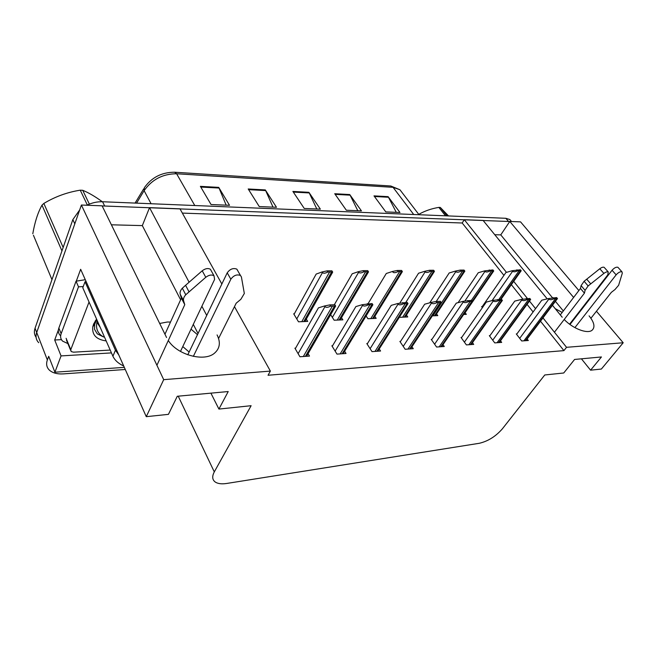 <?xml version="1.0" encoding="UTF-8"?>
<svg xmlns="http://www.w3.org/2000/svg" width="656" height="656" viewBox="0 0 656 656"><rect width="100%" height="100%" fill="white"/><g stroke="black" fill="none" stroke-linecap="round" stroke-linejoin="round"><path stroke-width="0.98" d="M555.189 308.64L562.192 312.436M182.786 346.573L189.125 352.034M197.481 334.667L191.027 329.164M170.503 322.055L167.329 322.022L159.67 323.457M168.297 340.513C177.415 355.06 204.549 362.219 214.61 353.084C219.924 348.361 220.752 342.309 217.079 334.929M206.73 315.429L201.876 306.27M189.108 282.219L149.535 207.649L179.965 208.813L221.851 283.999M234.471 306.647L270.37 371.091L163.697 379.66L81.393 205.033L102.106 205.828L166.558 337.52M61.443 339.66L54.694 339.988L58.384 329.943M76.276 281.219L80.655 269.296L146.272 416.675L168.436 414.354L177.284 396.265L228.214 391.542L218.915 409.073L251.117 405.703L214.299 471.894C211.986 476.281 212.224 479.602 215.012 481.857C217.612 483.718 221.498 484.251 226.681 483.464L479.241 443.3C487.974 441.275 495.674 436.47 502.332 428.876L544.759 374.978L563.734 372.993L574.59 359.447L601.445 356.962L590.58 370.181L601.372 369.049L623.2 342.76L596.443 311.247M111.454 352.903L61.057 355.913L54.694 339.988M61.057 355.913L54.907 372.206L124.312 367.36M125.255 369.484L63.501 373.887C57.236 374.264 52.488 372.985 49.274 370.033C46.609 367.344 45.969 363.982 47.355 359.964L48.7 356.298L54.907 372.206M47.355 359.964L36.711 332.51C35.391 336.536 36.055 339.931 38.712 342.694C36.055 339.931 35.391 336.536 36.711 332.51L81.393 205.033M163.697 379.66L146.272 416.675M587.989 301.284L587.637 300.874M578.871 290.542L520.552 221.867L509.786 221.449L573.615 297.439M564.217 319.488C572.647 328.508 587.218 334.158 591.974 330.337C595.328 327.336 594.369 322.506 589.088 315.864M506.481 272.355L464.292 219.711L483.095 220.424L547.202 298.874M552.45 305.286L562.217 317.242M623.2 342.76L566.538 347.311L542.979 317.914M535.558 308.648L529.474 301.063M527.44 298.521L513.697 281.367M494.788 234.725L500.766 234.881L509.786 221.449M180.621 299.792L142.327 225.607L111.389 224.803M142.327 225.607L149.535 207.649M503.931 275.364L462.193 222.999L182.352 213.102M462.193 222.999L464.292 219.711M581.421 358.816L590.58 370.181M210.912 393.149L218.915 409.073M270.37 371.091L268.05 375.265L563.922 350.624L566.538 347.311M563.922 350.624L540.495 321.227M533.107 311.961L527.055 304.376M522.906 299.169L511.36 284.679M295.61 348.131L294.897 348.172L299.931 356.757L309.501 356.077L308.066 353.666M332.559 345.753L331.862 345.794L336.995 354.117L346.032 353.477L344.638 351.247M400.562 341.374L399.881 341.415L405.17 349.271L413.264 348.689L411.952 346.762M431.91 339.357L431.246 339.398L436.584 347.032L444.268 346.483L442.989 344.679M461.685 337.438L461.029 337.479L466.4 344.908L473.698 344.392L472.468 342.694M489.983 335.618L489.335 335.659L494.747 342.891L501.684 342.399L500.487 340.808M367.491 343.506L366.802 343.547L372.018 351.624L380.57 351.017L379.217 348.943M516.92 333.888L516.288 333.929L521.709 340.972L528.326 340.505L527.162 339.004M294.347 313.773L293.683 313.798L298.505 321.809L307.697 321.407L306.295 319.103M330.649 314.675L334.15 320.226L342.858 319.841L341.489 317.701M399.611 316.832L399.93 317.307L407.761 316.955L406.474 315.093M432.361 315.864L437.79 315.626L436.527 313.871M463.677 314.47L466.342 314.355L465.12 312.707M366.089 315.962L367.918 318.726L376.167 318.365L374.838 316.364M482.217 306.598L481.619 306.623L482.406 307.664M198.03 333.527L193.299 324.367M563.324 310.952L555.411 301.334M552.516 297.816L500.766 234.881M102.156 205.935L509.737 221.531M36.088 337.282C34.251 334.675 33.907 331.657 35.047 328.23L36.711 332.51L74.8 223.852L72.849 219.604L79.663 209.986M35.047 328.23L72.849 219.604M86.813 205.246C92.012 202.737 97.268 201.572 102.574 201.745L505.842 218.292L509.868 219.555L511.327 221.285M388.098 196.652L399.98 212.503L385.81 211.904L373.994 195.882L388.098 196.652L388.475 197.251L374.445 196.488M265.311 189.92L276.488 207.288L259.251 206.558L248.206 188.985L265.311 189.92L265.664 190.584L248.632 189.658M218.71 187.37L229.518 205.303L211.043 204.524L200.383 186.361L218.71 187.37L219.047 188.051L200.793 187.058M349.738 194.553L361.44 210.879L346.343 210.24L334.724 193.725L349.738 194.553L350.107 195.168L335.175 194.356M308.894 192.315L320.366 209.141L304.253 208.46L292.888 191.437L308.894 192.315L309.255 192.946L293.322 192.085M316.799 208.993L309.255 192.946M357.799 210.724L350.107 195.168M226.172 205.164L219.047 188.051M273.019 207.14L265.664 190.584M396.273 212.347L388.475 197.251M481.922 307.033L505.915 272.519L512.279 270.707L512.664 271.199C513.582 272.117 515.263 271.969 517.699 270.772L521.2 270.756L520.675 271.477M512.279 270.707L520.405 269.764L521.2 270.756M516.895 269.788L517.699 270.772M516.592 334.322L541.799 300.194L548.482 298.554L548.892 299.062C549.851 300.013 551.581 299.899 554.074 298.71L557.502 298.595L557.026 299.177M548.482 298.554L556.657 297.578L557.502 298.595M553.229 297.685L554.074 298.71M458.101 302.646L478.257 272.74L484.587 270.887L484.973 271.387C485.891 272.33 487.588 272.183 490.057 270.961L493.747 270.936L493.189 271.74M484.587 270.887L492.943 269.919L493.747 270.936M489.261 269.944L490.057 270.961M429.721 302.826L449.18 272.978L455.461 271.076L455.846 271.592C456.756 272.552 458.47 272.412 460.979 271.149L464.858 271.125L464.284 272.002M455.461 271.076L460.184 270.108L464.063 270.083L464.858 271.125L435.297 315.733M460.184 270.108L460.979 271.149M399.775 303.121L418.561 273.224L424.785 271.281L425.17 271.805C426.072 272.798 427.802 272.642 430.352 271.354L434.444 271.322L433.854 272.281M424.785 271.281L429.565 270.28L433.657 270.256L434.444 271.322M429.565 270.28L430.352 271.354M489.655 336.077L514.739 301.12L521.397 299.448L521.807 299.964C522.766 300.94 524.521 300.825 527.055 299.612L530.655 299.489L530.138 300.145M521.397 299.448L529.818 298.439L530.655 299.489M526.21 298.554L527.055 299.612M461.348 337.922L486.276 302.096L492.902 300.391L493.312 300.915C494.271 301.924 496.034 301.801 498.609 300.555L502.406 300.432L501.856 301.161M492.902 300.391L501.569 299.357L502.406 300.432M497.773 299.472L498.609 300.555M431.574 339.865L456.289 303.129L462.865 301.383L463.275 301.924C464.227 302.957 466.014 302.834 468.63 301.555L472.632 301.416L472.066 302.227M462.865 301.383L471.803 300.317L472.632 301.416M467.802 300.44L468.63 301.555M400.217 341.907L424.662 304.212L431.172 302.424L431.574 302.982C432.525 304.048 434.329 303.917 436.994 302.605L441.209 302.473L440.635 303.351M410.549 348.885L441.217 302.465L440.389 301.325L436.166 301.465L436.994 302.605M431.172 302.424L436.166 301.465M180.474 351.444L214.602 279.399L213.979 275.733C211.593 274.47 208.854 274.987 205.779 277.291L185.763 294.765L182.335 288.205L185.582 285.294L202.22 270.789L205.779 277.291M67.88 343.588L62.615 341.136C60.606 339.152 60.114 336.667 61.147 333.699L78.507 286.844L76.047 281.203L58.851 328.057C57.826 331.026 58.327 333.51 60.336 335.511M85.28 279.694L76.047 281.203M83.238 286.533L78.507 286.844M86.182 281.719L85.026 281.76L82.779 287.763L112.914 356.241C114.866 360.357 118.457 363.604 123.689 365.966M85.026 281.76L115.44 350.23L118.81 355.003M218.579 338.463L236.193 303.195L240.85 299.316L244.327 293.486L241.408 276.947L240.465 275.463C236.865 274.142 233.659 275.389 230.838 279.21L193.331 356.38M187.788 354.814L227.222 272.83L230.838 279.21M237.751 270.608L236.808 269.124C233.208 267.771 230.01 269.009 227.222 272.83M184.771 304.679L181.376 298.127L180.203 294.241L183.606 300.809L184.771 304.679L156.923 365.269M164.959 334.248L181.376 298.127M211.412 271.108L210.396 269.263C208.001 267.984 205.279 268.493 202.22 270.789M180.203 294.241C179.711 292.338 180.416 290.329 182.335 288.205M183.606 300.809C183.122 298.915 183.836 296.897 185.763 294.765M189.026 291.846L185.582 285.294M569.572 324.195L607.743 274.938L608.284 271.978C607.259 271.518 605.8 271.994 603.897 273.404L588.137 285.95L584.111 281.268L599.789 268.755L603.897 273.404M590.917 318.258L611.326 292.371L614.975 289.542L618.624 285.286L622.306 273.224L622.011 271.855C620.33 271.412 618.378 272.412 616.14 274.848L574.894 327.631M569.99 324.499L612.048 270.256L616.14 274.848M618.198 267.607L617.903 267.287C616.222 266.836 614.27 267.828 612.048 270.256M584.439 293.15L580.453 288.468L581.093 285.639L585.095 290.321L584.439 293.15L554.443 332.215M560.314 314.905L580.453 288.468M604.479 267.689L604.168 267.345C603.143 266.877 601.683 267.345 599.789 268.755M581.093 285.639L584.111 281.268M585.095 290.321L588.137 285.95M590.736 283.851L586.694 279.177M106.174 340.915C96.276 339.554 91.824 334.822 92.824 326.704L93.587 324.187L96.555 319.062M96.727 319.464L94.685 324.326L94.521 329.304L97.301 333.871L103.697 337.028C97.473 333.592 95.325 328.279 97.227 321.071M110.2 350.066L73.505 352.182L71.135 351.534L70.774 349.689L89.052 302.014M95.317 320.825L94.579 323.006M93.915 323.4L93.849 323.875M97.301 333.871L103.697 337.028M87.322 205L80.253 190.174L82.738 190.297L89.355 204.114M102.303 201.736C95.202 196.546 88.675 192.733 82.738 190.297M96.899 322.244L100.212 327.377M61.959 250.904L42 205.148L43.854 203.434L63.156 247.46M33.423 235.233L51.963 279.636M42 205.148C37.884 212.536 34.817 222.064 32.8 233.733M80.253 190.174C67.24 192.249 55.112 196.669 43.854 203.434M445.498 215.816L438.864 207.394L439.602 207.411L440.315 207.46L446.957 215.881M448.532 215.947L440.315 207.46M438.864 207.394C431.574 208.583 424.949 210.871 418.987 214.241M368.073 303.662L386.286 273.486L392.427 271.486L392.813 272.027C393.715 273.044 395.461 272.896 398.053 271.568L402.366 271.535L401.775 272.568M392.427 271.486L397.274 270.469L401.587 270.444L402.366 271.535M397.274 270.469L398.053 271.568M334.314 304.753L352.215 273.765L358.266 271.707L358.635 272.265C359.529 273.314 361.292 273.15 363.924 271.789L368.483 271.756L367.909 272.863M358.266 271.707L363.153 270.657L367.713 270.633L368.483 271.756M363.153 270.657L363.924 271.789M294.019 314.363L316.184 274.06L322.121 271.945L322.49 272.519C323.375 273.593 325.146 273.429 327.82 272.027L332.649 271.994L332.108 273.158M322.121 271.945L327.065 270.862L331.887 270.838L332.649 271.994M327.065 270.862L327.82 272.027M367.139 344.064L391.238 305.36L397.675 303.531L398.077 304.105C399.02 305.196 400.841 305.073 403.547 303.72L408.016 303.572L407.425 304.523M397.675 303.531L407.196 302.4L408.016 303.572M402.727 302.547L403.547 303.72M332.207 346.352L355.888 306.573L362.219 304.696L362.612 305.294C363.547 306.418 365.392 306.286 368.139 304.901L372.87 304.737L372.288 305.762M362.219 304.696L372.067 303.539L372.87 304.737M367.327 303.687L368.139 304.901M295.249 348.762L318.414 307.861L324.63 305.942L325.015 306.549C325.934 307.713 327.795 307.582 330.583 306.147L335.61 305.983L335.06 307.057M324.63 305.942L329.788 304.901L334.814 304.737L335.61 305.983M329.788 304.901L330.583 306.147M214.299 471.894L178.227 396.175M194.783 205.525L176.62 173.766L174.644 172.225L390.779 185.992L393.051 187.329L176.62 173.766C162.844 173.824 152.012 179.449 144.107 190.658L144.369 187.698C151.684 177.382 161.778 172.225 174.644 172.225M402.415 193.003L399.922 189.74L393.051 187.329L413.715 214.512M151.093 203.737L144.107 190.658L136.555 203.139M102.574 201.745L104.624 205.927M505.842 218.292L508.441 221.4M500.331 299.39L520.364 270.985M498.88 299.439L518.912 270.994M492.098 300.596L512.664 271.199M525.333 340.718L556.698 298.865M523.914 340.817L555.271 298.915M519.691 338.348L548.892 299.062M472.386 301.088L492.853 271.174M471.41 300.325L491.328 271.182M464.883 300.997L484.973 271.387M434.51 315.774L463.915 271.371M432.911 315.839L462.3 271.379M436.24 301.465L455.846 271.592M404.342 317.11L433.436 271.576M402.661 317.184L431.738 271.592M405.777 302.449L425.17 271.805M498.568 342.621L529.802 299.767M497.076 342.727L528.301 299.817M492.73 340.202L521.807 299.964M470.442 344.621L501.496 300.71M468.884 344.736L499.913 300.768M464.407 342.153L493.312 300.915M440.865 346.729L471.664 301.711M439.217 346.844L469.999 301.768M434.616 344.211L463.275 301.924M409.705 348.943L440.176 302.769M407.966 349.066L438.421 302.826M403.227 346.384L431.574 302.982M61.147 333.699L58.851 328.057M115.44 350.23L112.914 356.241M70.774 349.689L66.117 338.307M372.583 318.521L401.283 271.797M370.812 318.603L399.496 271.805M339.103 320.005L367.335 272.027M337.233 320.095L365.441 272.043M332.371 317.406L358.635 272.265M303.761 321.579L331.411 272.273M301.793 321.67L329.41 272.289M296.766 318.931L322.49 272.519M376.839 351.288L406.9 303.884M375.002 351.411L405.047 303.949M370.115 348.672L398.077 304.105M342.12 353.756L371.681 305.065M340.177 353.896L369.713 305.13M335.126 351.091L362.612 305.294M305.384 356.372L334.33 306.319M303.334 356.511L332.239 306.385M298.111 353.658L325.015 306.549M390.779 185.992L399.922 189.74L419.036 214.733M135.07 203.081L143.656 188.879M509.868 219.555L511.524 221.515M500.987 299.374L521.167 270.78M525.907 340.677L557.411 298.66M463.923 314.462L493.73 270.944M405.203 317.069L434.411 271.404M499.2 342.58L530.581 299.546M471.139 344.572L502.348 300.473M441.627 346.671L472.599 301.448M210.396 269.263L213.979 275.733M236.808 269.124L240.465 275.463M604.168 267.345L608.284 271.978M617.903 267.287L622.011 271.855M94.685 324.326L92.824 326.704M70.635 350.32L66.477 340.161M373.535 318.48L402.325 271.682M340.161 319.964L368.434 271.978M304.933 321.53L332.6 272.289M377.774 351.214L407.999 303.621M343.162 353.682L372.846 304.851M306.549 356.29L335.577 306.172"/></g></svg>
